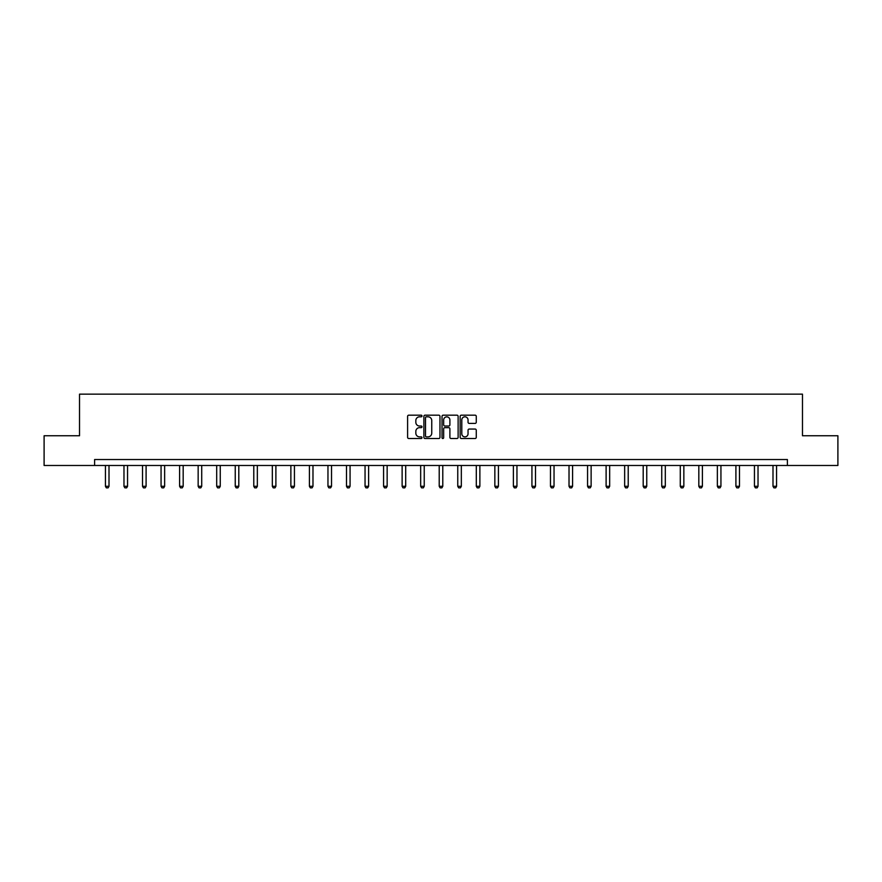 <?xml version="1.0" encoding="UTF-8"?>
<svg xmlns="http://www.w3.org/2000/svg" width="882" height="882" viewBox="0 0 882 882"><rect width="100%" height="100%" fill="white"/><g stroke="black" fill="none" stroke-linecap="round" stroke-linejoin="round"><path stroke-width="1.32" d="M421.982 415.995A0.816 0.816 0 0 0 421.166 415.179L408.763 415.179A1.169 1.169 0 0 0 407.605 416.337L407.605 437.34A1.169 1.169 0 0 0 408.763 438.508L421.166 438.508A0.816 0.816 0 0 0 421.982 437.692A0.816 0.816 0 0 0 421.166 436.877L419.556 436.877A3.737 3.737 0 0 1 415.83 433.139L415.83 431.397A3.737 3.737 0 0 1 419.556 427.66L421.166 427.66A0.816 0.816 0 0 0 421.982 426.844A0.816 0.816 0 0 0 421.166 426.028L419.556 426.028A3.737 3.737 0 0 1 415.83 422.291L415.83 420.538A3.737 3.737 0 0 1 419.556 416.811L421.166 416.811A0.816 0.816 0 0 0 421.982 415.995M475.1 423.404A1.169 1.169 0 0 0 476.269 422.235L476.269 416.337A1.169 1.169 0 0 0 475.1 415.179L461.33 415.179A1.169 1.169 0 0 0 460.161 416.337L460.161 437.34A1.169 1.169 0 0 0 461.33 438.508L475.1 438.508A1.169 1.169 0 0 0 476.269 437.34L476.269 430.229A1.169 1.169 0 0 0 475.1 429.06L469.202 429.06A1.169 1.169 0 0 0 468.044 430.229L468.044 433.757A3.12 3.12 0 0 1 464.924 436.877A3.12 3.12 0 0 1 461.793 433.757L461.793 419.931A3.12 3.12 0 0 1 464.924 416.811A3.12 3.12 0 0 1 468.044 419.931L468.044 422.235A1.169 1.169 0 0 0 469.202 423.404L475.1 423.404M94.617 465.476L44.1 465.476L44.1 435.763L79.523 435.763L79.523 394.155L802.477 394.155L802.477 435.763L837.9 435.763L837.9 465.476L787.383 465.476L787.383 459.533L94.617 459.533L94.617 465.476L787.383 465.476M439.975 416.337A1.169 1.169 0 0 0 438.817 415.179L425.047 415.179A1.169 1.169 0 0 0 423.878 416.337L423.878 437.34A1.169 1.169 0 0 0 425.047 438.508L438.817 438.508A1.169 1.169 0 0 0 439.975 437.34L439.975 416.337M443.183 415.179L456.953 415.179A1.169 1.169 0 0 1 458.122 416.337L458.122 437.34A1.169 1.169 0 0 1 456.953 438.508L451.066 438.508A1.169 1.169 0 0 1 449.897 437.34L449.897 428.828A1.169 1.169 0 0 0 448.729 427.66L444.826 427.66A1.169 1.169 0 0 0 443.657 428.828L443.657 437.692A0.816 0.816 0 0 1 442.841 438.508A0.816 0.816 0 0 1 442.025 437.692L442.025 416.337A1.169 1.169 0 0 1 443.183 415.179M426.326 416.811A0.816 0.816 0 0 0 425.51 417.627L425.51 436.061A0.816 0.816 0 0 0 426.326 436.877L428.024 436.877A3.737 3.737 0 0 0 431.75 433.139L431.75 420.538A3.737 3.737 0 0 0 428.024 416.811L426.326 416.811M449.897 419.986A3.12 3.12 0 0 0 446.777 416.866A3.12 3.12 0 0 0 443.657 419.986L443.657 424.859A1.169 1.169 0 0 0 444.826 426.028L448.729 426.028A1.169 1.169 0 0 0 449.897 424.859L449.897 419.986M105.432 465.476L105.432 486.302L109.004 486.302L109.004 465.476M109.004 486.302L108.111 487.845L106.325 487.845L105.432 486.302M123.976 465.476L123.976 486.302L127.548 486.302L127.548 465.476M127.548 486.302L126.655 487.845L124.869 487.845L123.976 486.302M142.52 465.476L142.52 486.302L146.092 486.302L146.092 465.476M146.092 486.302L145.199 487.845L143.413 487.845L142.52 486.302M161.064 465.476L161.064 486.302L164.636 486.302L164.636 465.476M164.636 486.302L163.743 487.845L161.957 487.845L161.064 486.302M179.608 465.476L179.608 486.302L183.18 486.302L183.18 465.476M183.18 486.302L182.287 487.845L180.501 487.845L179.608 486.302M198.152 465.476L198.152 486.302L201.713 486.302L201.713 465.476M201.713 486.302L200.831 487.845L199.045 487.845L198.152 486.302M216.696 465.476L216.696 486.302L220.257 486.302L220.257 465.476M220.257 486.302L219.375 487.845L217.589 487.845L216.696 486.302M235.24 465.476L235.24 486.302L238.802 486.302L238.802 465.476M238.802 486.302L237.92 487.845L236.133 487.845L235.24 486.302M253.784 465.476L253.784 486.302L257.346 486.302L257.346 465.476M257.346 486.302L256.453 487.845L254.678 487.845L253.784 486.302M272.329 465.476L272.329 486.302L275.89 486.302L275.89 465.476M275.89 486.302L274.997 487.845L273.222 487.845L272.329 486.302M290.873 465.476L290.873 486.302L294.434 486.302L294.434 465.476M294.434 486.302L293.541 487.845L291.766 487.845L290.873 486.302M309.417 465.476L309.417 486.302L312.978 486.302L312.978 465.476M312.978 486.302L312.085 487.845L310.31 487.845L309.417 486.302M327.961 465.476L327.961 486.302L331.522 486.302L331.522 465.476M331.522 486.302L330.629 487.845L328.843 487.845L327.961 486.302M346.505 465.476L346.505 486.302L350.066 486.302L350.066 465.476M350.066 486.302L349.173 487.845L347.387 487.845L346.505 486.302M365.049 465.476L365.049 486.302L368.61 486.302L368.61 465.476M368.61 486.302L367.717 487.845L365.931 487.845L365.049 486.302M383.582 465.476L383.582 486.302L387.154 486.302L387.154 465.476M387.154 486.302L386.261 487.845L384.475 487.845L383.582 486.302M402.126 465.476L402.126 486.302L405.698 486.302L405.698 465.476M405.698 486.302L404.805 487.845L403.019 487.845L402.126 486.302M420.67 465.476L420.67 486.302L424.242 486.302L424.242 465.476M424.242 486.302L423.349 487.845L421.563 487.845L420.67 486.302M439.214 465.476L439.214 486.302L442.786 486.302L442.786 465.476M442.786 486.302L441.893 487.845L440.107 487.845L439.214 486.302M457.758 465.476L457.758 486.302L461.33 486.302L461.33 465.476M461.33 486.302L460.437 487.845L458.651 487.845L457.758 486.302M476.302 465.476L476.302 486.302L479.874 486.302L479.874 465.476M479.874 486.302L478.981 487.845L477.195 487.845L476.302 486.302M494.846 465.476L494.846 486.302L498.418 486.302L498.418 465.476M498.418 486.302L497.525 487.845L495.739 487.845L494.846 486.302M513.39 465.476L513.39 486.302L516.951 486.302L516.951 465.476M516.951 486.302L516.069 487.845L514.283 487.845L513.39 486.302M531.934 465.476L531.934 486.302L535.495 486.302L535.495 465.476M535.495 486.302L534.613 487.845L532.827 487.845L531.934 486.302M550.478 465.476L550.478 486.302L554.039 486.302L554.039 465.476M554.039 486.302L553.157 487.845L551.371 487.845L550.478 486.302M569.022 465.476L569.022 486.302L572.583 486.302L572.583 465.476M572.583 486.302L571.69 487.845L569.915 487.845L569.022 486.302M587.566 465.476L587.566 486.302L591.127 486.302L591.127 465.476M591.127 486.302L590.234 487.845L588.459 487.845L587.566 486.302M606.11 465.476L606.11 486.302L609.671 486.302L609.671 465.476M609.671 486.302L608.778 487.845L607.003 487.845L606.11 486.302M624.654 465.476L624.654 486.302L628.216 486.302L628.216 465.476M628.216 486.302L627.322 487.845L625.547 487.845L624.654 486.302M643.198 465.476L643.198 486.302L646.76 486.302L646.76 465.476M646.76 486.302L645.867 487.845L644.081 487.845L643.198 486.302M661.743 465.476L661.743 486.302L665.304 486.302L665.304 465.476M665.304 486.302L664.411 487.845L662.625 487.845L661.743 486.302M680.287 465.476L680.287 486.302L683.848 486.302L683.848 465.476M683.848 486.302L682.955 487.845L681.169 487.845L680.287 486.302M698.82 465.476L698.82 486.302L702.392 486.302L702.392 465.476M702.392 486.302L701.499 487.845L699.713 487.845L698.82 486.302M717.364 465.476L717.364 486.302L720.936 486.302L720.936 465.476M720.936 486.302L720.043 487.845L718.257 487.845L717.364 486.302M735.908 465.476L735.908 486.302L739.48 486.302L739.48 465.476M739.48 486.302L738.587 487.845L736.801 487.845L735.908 486.302M754.452 465.476L754.452 486.302L758.024 486.302L758.024 465.476M758.024 486.302L757.131 487.845L755.345 487.845L754.452 486.302M772.996 465.476L772.996 486.302L776.568 486.302L776.568 465.476M776.568 486.302L775.675 487.845L773.889 487.845L772.996 486.302"/></g></svg>
